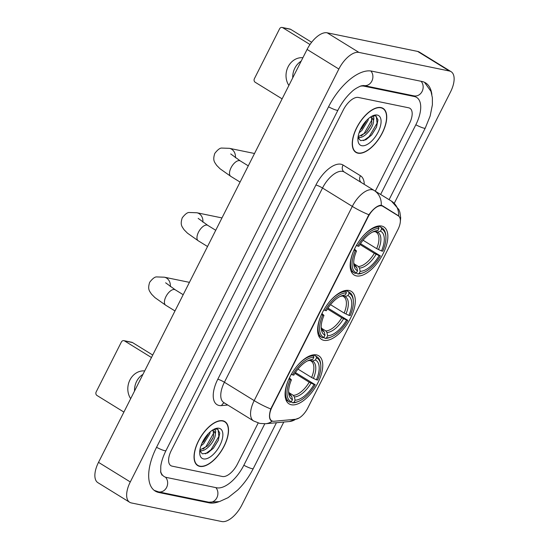 <?xml version="1.0" encoding="UTF-8"?>
<svg xmlns="http://www.w3.org/2000/svg" width="549" height="549" viewBox="0 0 549 549"><rect width="100%" height="100%" fill="white"/><g stroke="black" fill="none" stroke-linecap="round" stroke-linejoin="round"><path stroke-width="0.82" d="M323.869 340.325A28.253 13.656 121.7 0 0 349.329 320.444A28.253 13.656 121.7 0 0 351.291 291.354A28.253 13.656 121.7 0 0 349.054 290.476A28.253 13.656 121.7 0 0 323.594 310.357A28.253 13.656 121.7 0 0 321.625 339.447A28.253 13.656 121.7 0 0 323.869 340.325M356.418 275.9A28.253 13.656 121.7 0 0 381.878 256.019A28.253 13.656 121.7 0 0 383.84 226.929A28.253 13.656 121.7 0 0 381.596 226.051A28.253 13.656 121.7 0 0 356.136 245.925A28.253 13.656 121.7 0 0 354.174 275.022A28.253 13.656 121.7 0 0 356.418 275.9M291.327 404.757A28.253 13.656 121.7 0 0 316.787 384.876A28.253 13.656 121.7 0 0 318.749 355.786A28.253 13.656 121.7 0 0 316.505 354.908A28.253 13.656 121.7 0 0 291.045 374.782A28.253 13.656 121.7 0 0 289.083 403.879A28.253 13.656 121.7 0 0 291.327 404.757M382.742 206.252A14.391 6.959 121.7 0 0 368.05 217.033L272.071 407.022A14.391 6.959 121.7 0 0 271.659 420.74A14.391 6.959 121.7 0 0 272.805 421.193A14.391 6.959 121.7 0 0 274.143 421.255L295.588 419.258A14.391 6.959 121.7 0 0 307.811 407.969L397.915 229.585A14.391 6.959 121.7 0 0 398.334 215.867L381.143 205.264M199.761 466.389A25.851 12.497 121.7 0 0 223.059 448.197A25.851 12.497 121.7 0 0 224.857 421.577A25.851 12.497 121.7 0 0 222.805 420.774A25.851 12.497 121.7 0 0 199.507 438.967A25.851 12.497 121.7 0 0 197.709 465.586A25.851 12.497 121.7 0 0 199.761 466.389M357.975 153.185A25.851 12.497 121.7 0 0 381.267 134.992A25.851 12.497 121.7 0 0 383.065 108.373A25.851 12.497 121.7 0 0 381.013 107.57A25.851 12.497 121.7 0 0 357.715 125.755A25.851 12.497 121.7 0 0 355.917 152.382A25.851 12.497 121.7 0 0 357.975 153.185M272.688 421.165L271.247 420.795M271.378 420.87C269.079 419.216 268.88 415.25 270.76 408.957L368.873 214.734C372.943 209.231 376.738 206.081 380.272 205.292L382.289 205.662L398.629 215.887A18.659 16.333 -58.3 0 0 391.451 201.133L398.876 209.546L399.892 212.278L400.688 217.733L400.324 221.817M381.26 205.278A18.659 16.333 -58.3 0 0 374.082 190.421L391.451 201.133M393.853 212.792L394.642 213.424M358.38 97.461A15.99 7.727 121.7 0 0 343.317 109.937L171.329 450.42A15.99 7.727 121.7 0 0 170.863 465.662A15.99 7.727 121.7 0 0 172.132 466.156L222.393 476.498A15.99 7.727 121.7 0 0 237.456 464.022L258.174 423.005L237.456 464.022A15.99 7.727 121.7 0 1 222.393 476.498L172.132 466.156A15.99 7.727 121.7 0 1 170.863 465.662A15.99 7.727 121.7 0 1 171.329 450.42L343.317 109.937A15.99 7.727 121.7 0 1 358.38 97.461L408.641 107.796L358.38 97.461M375.29 191.169L409.451 123.539A15.99 7.727 121.7 0 0 409.911 108.297A15.99 7.727 121.7 0 0 408.641 107.796A15.99 7.727 121.7 0 1 409.911 108.297A15.99 7.727 121.7 0 1 409.451 123.539L375.29 191.169M368.873 214.734A18.659 2.834 -153.2 0 1 352.307 206.397A21.322 10.307 -58.3 0 1 372.387 189.762A21.322 10.307 -58.3 0 1 374.082 190.421L361.661 182.762A5.332 4.667 121.7 0 1 360.487 175.769A26.654 12.881 -58.3 0 1 364.268 184.368M374.082 190.421L344.292 172.043A21.322 10.307 121.7 0 0 342.603 171.384A21.322 10.307 121.7 0 0 322.517 188.019L224.404 382.241A21.322 10.307 121.7 0 0 223.793 402.568L253.583 420.946A21.322 10.307 -58.3 0 1 254.194 400.619A18.659 2.834 26.8 0 0 270.76 408.957M222.681 421.008A25.59 12.366 121.7 0 0 199.623 439.015A25.59 12.366 121.7 0 0 197.846 465.36A25.59 12.366 121.7 0 0 199.877 466.156A25.59 12.366 121.7 0 0 222.935 448.156A25.59 12.366 121.7 0 0 224.713 421.804A25.59 12.366 121.7 0 0 222.681 421.008M210.171 431.905L209.855 433.6L203.645 443.709L200.927 445.891M208.352 433.655L203.748 441.492L201.915 443.372M213.472 429.531L214.817 429.743C215.743 430.32 215.894 431.665 215.263 433.779A12.051 5.819 121.7 0 0 213.636 430.876A12.051 5.819 121.7 0 0 212.676 430.505A12.051 5.819 121.7 0 0 212.038 430.437M215.263 433.779C216.073 439.914 205.738 452.616 199.987 450.551L199.822 450.509M213.156 430.642L213.636 435.933L212.95 437.992L208.792 444.601L207.426 446.042L199.911 449.912M200.557 450.654L199.767 451.017L202.409 453.845L207.632 453.007L213.41 448.204L218.303 440.346L219.772 433.003L217.479 429.071L214.117 429.188M203.535 458.916A17.376 8.4 121.7 0 0 219.902 445.356A17.376 8.4 121.7 0 0 219.024 428.254A17.376 8.4 121.7 0 0 214.94 428.817A17.376 8.4 121.7 0 0 199.726 453.481A17.376 8.4 121.7 0 0 203.535 458.916M218.049 429.373L218.866 436.393L211.022 449.734L205.415 453.858M213.973 432.578L205.978 446.625L203.055 449.137M206.788 435.432L202.897 441.341M218.351 440.229L213.3 448.334M213.122 437.546L208.483 444.951M201.977 450.626L199.98 451.566M208.078 434.431L203.439 441.835M134.539 391.025A17.06 14.706 101.6 0 1 136.619 381.383A17.06 14.706 101.6 0 1 142.953 374.363M144.689 370.932A17.06 14.706 -78.4 0 0 129.907 380.004A17.06 14.706 -78.4 0 0 130.676 398.67M124.541 340.915A2.663 2.299 -78.4 0 0 123.889 340.654L131.822 342.288A2.663 2.299 101.6 0 1 132.474 342.549L124.541 340.915L151.462 357.523M152.718 355.038L132.474 342.549M123.889 340.654A2.663 2.299 -78.4 0 0 121.363 342.041L96.185 391.89A2.663 2.299 -78.4 0 0 96.981 395.472L123.902 412.079M380.896 107.803A25.59 12.366 121.7 0 0 357.838 125.803A25.59 12.366 121.7 0 0 356.061 152.155A25.59 12.366 121.7 0 0 358.092 152.951A25.59 12.366 121.7 0 0 381.15 134.944A25.59 12.366 121.7 0 0 382.928 108.599A25.59 12.366 121.7 0 0 380.896 107.803M368.386 118.694L368.063 120.396L361.853 130.504L359.142 132.686M366.567 120.444L361.963 128.281L360.13 130.161M371.687 116.319L373.032 116.539C373.958 117.115 374.109 118.46 373.478 120.567A12.051 5.819 121.7 0 0 371.845 117.671A12.051 5.819 121.7 0 0 370.891 117.294A12.051 5.819 121.7 0 0 370.252 117.225M373.478 120.567C374.288 126.709 363.953 139.405 358.195 137.346L358.037 137.305M371.371 117.438L371.845 122.729L371.158 124.788L367.006 131.396L365.641 132.837L358.12 136.701M358.765 137.449L357.975 137.806L360.618 140.64L365.847 139.796L371.625 134.992L376.518 127.142L377.986 119.799L375.688 115.866L372.332 115.983M361.75 145.705A17.376 8.4 121.7 0 0 378.117 132.151A17.376 8.4 121.7 0 0 377.238 115.043A17.376 8.4 121.7 0 0 373.155 115.606A17.376 8.4 121.7 0 0 357.941 140.276A17.376 8.4 121.7 0 0 361.75 145.705M376.257 116.162L377.074 123.189L369.237 136.529L363.63 140.647M372.181 119.366L364.193 133.414L361.269 135.932M365.003 122.228L361.112 128.13M376.566 127.025L371.508 135.123M371.337 124.335L366.698 131.739M360.185 137.422L358.195 138.362M366.293 121.226L361.654 128.631M313.589 354.812L316.169 356.404L316.485 357.838A25.378 12.263 121.7 0 1 320.788 365.38A25.378 12.263 121.7 0 1 317.624 380.052L316.402 379.805A22.921 11.076 121.7 0 0 315.387 360.02L312.498 361.057L310.034 360.446M297.977 369.093L311.599 377.499L316.402 379.805M295.431 372.545L315.25 384.76A25.378 12.263 121.7 0 1 298.567 401.394A25.378 12.263 121.7 0 1 293.996 402.362L295.094 400.187A22.921 11.076 121.7 0 0 314.028 384.506L309.217 382.2L294.895 373.361M288.925 392.652L293.324 395.362L294.374 396.927L295.094 400.187M291.258 374.301L292.583 374.905A25.378 12.263 121.7 0 1 313.836 357.296L313.52 355.862A26.441 12.778 121.7 0 0 297.922 365.037M313.52 355.862L312.223 355.059M320.788 365.38L320.698 364.282A26.441 12.778 121.7 0 0 317.006 356.836A26.441 12.778 121.7 0 0 316.169 356.404M293.996 402.362L292.72 402.822A26.441 12.778 121.7 0 0 297.551 401.806L298.567 401.394M292.72 402.822L291.19 401.875M313.836 357.296L312.738 359.471A22.921 11.076 121.7 0 0 308.744 360.35A22.921 11.076 121.7 0 0 293.804 375.152L292.583 374.905M315.387 360.02L316.485 357.838M314.028 384.506L315.25 384.76M307.502 360.919L312.738 359.471M311.599 377.499A19.723 9.532 121.7 0 0 311.063 361.064L310.741 360.885M288.005 381.109A26.441 12.778 121.7 0 0 289.241 401.841A26.441 12.778 121.7 0 0 290.078 402.273L291.347 401.82A25.378 12.263 121.7 0 1 290.208 379.606L288.877 379.009M290.208 379.606L291.43 379.86A22.921 11.076 121.7 0 0 288.678 392.885A22.921 11.076 121.7 0 0 292.445 399.645L291.347 401.82M289.398 377.945L291.43 379.86M292.445 399.645L291.732 396.385L290.126 394.484M346.131 290.387L348.711 291.979L349.027 293.413A25.378 12.263 121.7 0 1 353.33 300.948A25.378 12.263 121.7 0 1 350.173 315.627L348.944 315.373A22.921 11.076 121.7 0 0 347.929 295.588L345.04 296.625L342.576 296.021M330.525 304.668L344.141 313.067L348.944 315.373M327.979 308.113L347.798 320.328A25.378 12.263 121.7 0 1 331.116 336.962A25.378 12.263 121.7 0 1 326.538 337.937L327.636 335.762A22.921 11.076 121.7 0 0 346.57 320.081L341.766 317.768L327.444 308.936M321.467 328.227L325.866 330.937L326.923 332.495L327.636 335.762M323.8 309.876L325.125 310.473A25.378 12.263 121.7 0 1 346.385 292.871L346.069 291.43A26.441 12.778 121.7 0 0 330.464 300.612M346.069 291.43L344.765 290.634M353.33 300.948L353.247 299.85A26.441 12.778 121.7 0 0 349.548 292.411A26.441 12.778 121.7 0 0 348.711 291.979M326.538 337.937L325.269 338.39A26.441 12.778 121.7 0 0 330.093 337.381L331.116 336.962M325.269 338.39L323.738 337.45M346.385 292.871L345.287 295.046A22.921 11.076 121.7 0 0 341.293 295.925A22.921 11.076 121.7 0 0 326.353 310.727L325.125 310.473M347.929 295.588L349.027 293.413M346.57 320.081L347.798 320.328M340.051 296.494L345.287 295.046M344.141 313.067A19.723 9.532 121.7 0 0 343.612 296.638L343.29 296.453M320.554 316.677A26.441 12.778 121.7 0 0 321.783 337.415A26.441 12.778 121.7 0 0 322.62 337.848L323.896 337.388A25.378 12.263 121.7 0 1 322.75 315.174L321.426 314.577M322.75 315.174L323.979 315.428A22.921 11.076 121.7 0 0 321.22 328.46A22.921 11.076 121.7 0 0 324.994 335.213L323.896 337.388M321.947 313.52L323.979 315.428M324.994 335.213L324.274 331.953L322.675 330.052M378.68 225.955L381.26 227.547L381.576 228.981A25.378 12.263 121.7 0 1 385.878 236.523A25.378 12.263 121.7 0 1 382.715 251.195L381.493 250.948A22.921 11.076 121.7 0 0 380.478 231.163L377.588 232.2L375.125 231.589M363.067 240.236L376.683 248.642L381.493 250.948M360.521 243.687L380.34 255.903A25.378 12.263 121.7 0 1 363.658 272.537A25.378 12.263 121.7 0 1 359.08 273.505L360.185 271.33A22.921 11.076 121.7 0 0 379.119 255.649L374.308 253.343L359.986 244.504M354.016 263.794L358.415 266.505L359.465 268.07L360.185 271.33M356.349 245.444L357.674 246.048A25.378 12.263 121.7 0 1 378.927 228.439L378.611 227.005A26.441 12.778 121.7 0 0 363.013 236.18M378.611 227.005L377.314 226.202M385.878 236.523L385.789 235.425A26.441 12.778 121.7 0 0 382.097 227.979A26.441 12.778 121.7 0 0 381.26 227.547M359.08 273.505L357.811 273.965A26.441 12.778 121.7 0 0 362.642 272.949L363.658 272.537M357.811 273.965L356.28 273.018M378.927 228.439L377.829 230.614A22.921 11.076 121.7 0 0 373.835 231.493A22.921 11.076 121.7 0 0 358.895 246.295L357.674 246.048M380.478 231.163L381.576 228.981M379.119 255.649L380.34 255.903M372.593 232.062L377.829 230.614M376.683 248.642A19.723 9.532 121.7 0 0 376.154 232.206L375.832 232.028M353.096 252.252A26.441 12.778 121.7 0 0 354.331 272.983A26.441 12.778 121.7 0 0 355.169 273.416L356.438 272.963A25.378 12.263 121.7 0 1 355.299 250.749L353.968 250.152M355.299 250.749L356.521 251.003A22.921 11.076 121.7 0 0 353.769 264.028A22.921 11.076 121.7 0 0 357.536 270.787L356.438 272.963M354.489 249.088L356.521 251.003M357.536 270.787L356.823 267.528L355.217 265.627M292.747 77.821A17.06 14.706 101.6 0 1 294.834 68.179A17.06 14.706 101.6 0 1 301.168 61.159M302.897 57.727A17.06 14.706 -78.4 0 0 288.115 66.793A17.06 14.706 -78.4 0 0 288.891 85.459M282.749 27.711A2.663 2.299 -78.4 0 0 282.104 27.45L290.037 29.083A2.663 2.299 101.6 0 1 290.689 29.344L282.749 27.711L309.993 44.517M311.633 42.266L290.689 29.344M282.104 27.45A2.663 2.299 -78.4 0 0 279.578 28.836L254.4 78.685A2.663 2.299 -78.4 0 0 255.196 82.261L282.117 98.868M380.629 194.463L415.799 124.849A28.788 13.91 121.7 0 0 416.629 97.406A28.788 13.91 121.7 0 0 414.344 96.514L364.083 86.172A28.788 13.91 121.7 0 0 360.02 86.262M160.576 471.234A28.788 13.91 121.7 0 0 164.151 476.546A28.788 13.91 121.7 0 0 166.436 477.445L216.697 487.786A28.788 13.91 121.7 0 0 243.804 465.332L264.79 423.794M394.285 203.274L450.489 92.012A21.322 10.307 121.7 0 0 451.106 71.686A21.322 10.307 121.7 0 0 449.411 71.02L358.943 52.409A21.322 10.307 121.7 0 0 338.857 69.044L130.285 481.947A21.322 10.307 121.7 0 0 129.674 502.273A21.322 10.307 121.7 0 0 131.362 502.939L221.83 521.55A21.322 10.307 121.7 0 0 241.917 504.915L283.778 422.044M451.106 71.686L419.326 52.08A21.322 10.307 121.7 0 0 417.638 51.421L327.17 32.803A21.322 10.307 121.7 0 0 307.083 49.437L98.511 462.347A21.322 10.307 121.7 0 0 97.894 482.674L129.674 502.273M431.864 94.51A45.841 22.159 121.7 0 0 425.585 82.892A45.841 22.159 121.7 0 0 421.941 81.465L371.68 71.123A45.841 22.159 121.7 0 0 328.501 106.883L156.513 447.366A45.841 22.159 121.7 0 0 155.195 491.067A45.841 22.159 121.7 0 0 158.833 492.494L209.094 502.836A45.841 22.159 121.7 0 0 218.653 501.807M368.05 217.033L367.658 216.786M272.071 407.022L271.686 406.782M315.901 185.02A5.332 0.81 -153.2 0 1 322.517 188.019L352.307 206.397L254.194 400.619L224.404 382.241A5.332 0.81 -153.2 0 0 217.788 379.249L315.901 185.02A26.654 12.881 -58.3 0 1 341.004 164.226A26.654 12.881 -58.3 0 1 343.118 165.057L360.487 175.769M253.583 420.946L259.828 423.423L265.565 423.739A18.659 15.351 -95.3 0 0 272.222 421.138M299.02 418.036L289.467 421.515A18.659 15.351 -95.3 0 0 295.643 419.251M227.78 405.025L221.618 405.601A26.654 12.881 -58.3 0 1 217.788 379.249M221.618 405.601A5.332 4.385 84.7 0 1 224.328 402.897M344.292 172.043A5.332 4.667 121.7 0 1 343.118 165.057M174.987 310.94L165.702 305.217A9.065 4.378 -58.3 0 1 165.963 296.577A9.065 4.378 -58.3 0 1 174.5 289.508A9.065 4.378 -58.3 0 1 175.22 289.79L165.633 282.797M165.702 305.217L154.935 297.606L151.503 294.147C149.671 291.107 147.31 289.604 149.699 282.261C152.636 278.487 155.003 276.71 156.801 276.929L164.329 277.19A9.065 7.816 101.6 0 1 170.314 286.585M293.324 395.362A19.723 9.532 121.7 0 0 309.217 382.2M309.849 360.515A20.505 9.909 121.7 0 0 307.543 360.906M313.39 378.446A20.505 9.909 121.7 0 0 312.498 361.057M294.374 396.927A20.505 9.909 121.7 0 0 311.015 383.147M288.63 391.561A20.505 9.909 121.7 0 0 291.732 396.385M288.63 391.519L289.405 393.66L290.352 394.642A19.723 9.532 121.7 0 0 290.682 394.82M207.536 246.515L198.251 240.785A9.065 4.378 -58.3 0 1 198.512 232.145A9.065 4.378 -58.3 0 1 207.048 225.076A9.065 4.378 -58.3 0 1 207.762 225.358L198.175 218.365M198.251 240.785L187.477 233.174L184.052 229.722C182.213 226.682 179.859 225.172 182.241 217.829C185.178 214.062 187.545 212.285 189.35 212.497L196.871 212.758A9.065 7.816 101.6 0 1 202.862 222.153M325.866 330.937A19.723 9.532 121.7 0 0 341.766 317.768M342.398 296.083A20.505 9.909 121.7 0 0 340.085 296.474M345.939 314.014A20.505 9.909 121.7 0 0 345.04 296.625M326.923 332.495A20.505 9.909 121.7 0 0 343.557 318.715M321.172 327.135A20.505 9.909 121.7 0 0 324.274 331.953M321.172 327.094L321.947 329.235L322.901 330.21A19.723 9.532 121.7 0 0 323.224 330.395M240.078 182.083L230.793 176.359A9.065 4.378 -58.3 0 1 231.054 167.72A9.065 4.378 -58.3 0 1 239.59 160.651A9.065 4.378 -58.3 0 1 240.311 160.932L230.717 153.94M230.793 176.359L220.019 168.749L216.594 165.29C214.762 162.25 212.401 160.747 214.789 153.404C217.727 149.63 220.094 147.853 221.892 148.072L229.42 148.333A9.065 7.816 101.6 0 1 235.404 157.728M358.415 266.505A19.723 9.532 121.7 0 0 374.308 253.343M374.94 231.657A20.505 9.909 121.7 0 0 372.634 232.049M378.481 249.589A20.505 9.909 121.7 0 0 377.588 232.2M359.465 268.07A20.505 9.909 121.7 0 0 376.106 254.29M353.721 262.703A20.505 9.909 121.7 0 0 356.823 267.528M353.721 262.662L354.496 264.803L355.443 265.785A19.723 9.532 121.7 0 0 355.766 265.963M328.542 106.808A8.53 1.297 26.8 0 0 337.964 110.129C341.711 102.862 346.22 96.809 351.504 91.971C353.789 89.631 357.022 87.586 361.201 85.843L363.781 85.534L414.241 95.938M370.87 70.986A8.53 7.357 101.6 0 1 371.851 81.094A8.53 7.357 101.6 0 1 363.781 85.534M421.097 81.286A8.53 7.357 101.6 0 1 422.112 91.436A8.53 7.357 101.6 0 1 414.042 95.869M424.494 82.302L430.986 91.402L432.365 97.66L432.392 104.79L430.155 116.004L425.262 128.095A8.53 1.297 -153.2 0 1 415.84 124.767M276.428 422.723L253.267 468.578A8.53 1.297 -153.2 0 1 243.845 465.25M253.267 468.578C249.088 476.779 243.914 483.93 237.731 490.017L228.082 497.669L219.449 501.587L208.792 502.198A8.53 7.357 -78.4 0 0 216.862 497.758A8.53 7.357 -78.4 0 0 215.846 487.615M154.18 490.36L158.531 491.856A8.53 7.357 -78.4 0 0 166.608 487.423A8.53 7.357 -78.4 0 0 165.524 477.198M156.554 447.291A8.53 1.297 26.8 0 0 165.976 450.612L337.964 110.129M307.083 49.437L338.857 69.044M327.17 32.803L358.943 52.409M417.638 51.421L449.411 71.02M98.511 462.347L130.285 481.947M207.687 501.964L209.094 502.836M157.323 491.561L158.833 492.494M362.985 85.493L364.083 86.172M412.93 95.643L414.344 96.514M271.659 420.74L270.417 419.978M265.565 423.739L289.467 421.515M196.322 464.42L197.846 465.36M223.196 420.863L224.713 421.804M354.537 151.215L356.061 152.155M381.404 107.659L382.928 108.599M164.329 277.19L189.432 282.351M313.705 354.798L317.006 356.836M285.94 399.809L289.241 401.841M183.188 294.703L175.22 289.79M196.871 212.758L221.974 217.926M346.247 290.373L349.548 292.411M318.482 335.377L321.783 337.415M215.736 230.278L207.762 225.358M229.42 148.333L254.523 153.494M378.796 225.941L382.097 227.979M351.031 270.952L354.331 272.983M248.278 165.846L240.311 160.932M165.976 450.612C163.183 456.246 161.454 461.393 160.795 466.067L160.72 472.394L161.969 475.146M425.262 128.095L389.097 199.685M208.792 502.198L158.531 491.856"/></g></svg>
